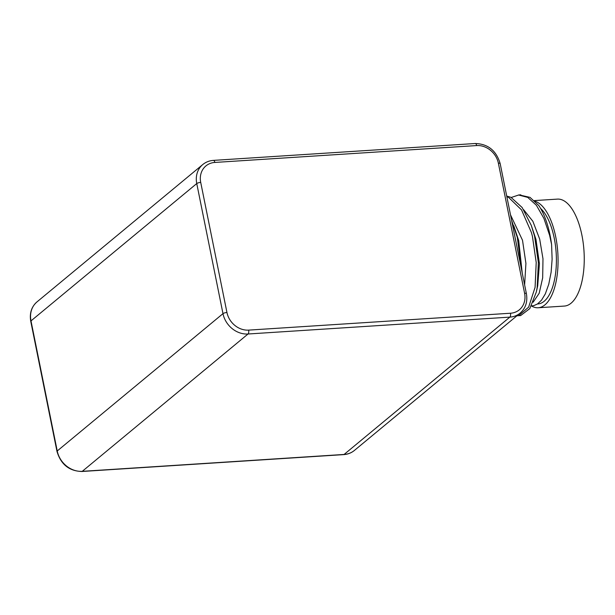 <?xml version="1.0" encoding="UTF-8"?>
<svg xmlns="http://www.w3.org/2000/svg" width="615" height="615" viewBox="0 0 615 615"><rect width="100%" height="100%" fill="white"/><g stroke="black" fill="none" stroke-linecap="round" stroke-linejoin="round"><path stroke-width="0.92" d="M517.292 237.359L511.626 220.393M514.801 236.16L517.799 251.035M534.581 236.206L531.298 225.428L522.158 207.532L510.996 197.354L506.714 196.054M521.374 268.74L517.3 237.382M506.852 196.708L508.551 197.354L521.52 209.9L531.398 232.493L532.429 236.337L536.211 262.49L535.081 287.351L528.646 307.123L518.699 315.695L516.908 315.795M519.567 195.001L530.022 197.369L538.809 205.564A60.224 26.022 86.3 0 1 550.056 235.245A60.224 26.022 86.3 0 1 551.517 244.017M518.922 315.656L520.621 315.595L529.807 308.584L536.318 292.025L537.149 287.735L538.379 262.651L534.581 236.221M511.257 197.477L518.637 195.017L527.739 197.392L536.403 205.295L543.929 218.456L549.61 235.284M531.298 225.428L535.965 239.381L539.424 263.689L537.695 285.898L536.318 292.025M539.709 239.204L542.984 258.8L542.676 277.849L539.194 293.263L533.144 302.234M513.771 225.767L518.691 240.534L522.212 272.891M522.512 240.265L525.917 263.389L524.626 284.891M523.626 209.692L532.867 221.292L539.678 239.097M510.504 214.835L522.504 240.25M549.618 235.314L551.586 244.409L552.116 259.261L551.125 272.207L548.749 284.261L545.313 293.901L541.515 300.182L537.518 303.941L534.012 305.563L531.398 305.916A53.59 23.155 86.3 0 0 538.156 307.761A53.59 23.155 86.3 0 0 555.729 236.867A53.59 23.155 86.3 0 0 535.042 201.259M537.479 303.971L537.91 303.941A49.761 21.502 -93.7 0 0 554.223 238.113A49.761 21.502 -93.7 0 0 540.585 208.416M538.156 307.761L564.339 306.07A53.59 23.155 -93.7 0 0 581.905 235.176A53.59 23.155 -93.7 0 0 557.444 199.114L534.343 200.598M30.75 321.322A3.06 0.823 -11.4 0 1 30.996 320.892A22.97 19.765 -129.6 0 1 37.015 301.873C31.48 306.739 29.397 313.22 30.75 321.322L56.98 451.41A3.06 0.823 -11.4 0 1 57.226 450.98L30.996 320.892L196.754 183.562A3.06 0.823 -11.4 0 1 200.713 182.394A19.903 17.128 -129.6 0 1 214.835 162.445A3.06 1.322 -93.7 0 0 213.443 160.384C209.354 160.684 205.794 162.068 202.773 164.543A22.97 19.765 50.4 0 0 196.754 183.562L222.984 313.65A22.97 19.765 50.4 0 0 248.03 333.999L509.858 317.117L344.1 454.447L82.272 471.328A22.97 19.765 -129.6 0 1 57.226 450.98L222.984 313.65A3.06 0.823 168.6 0 1 226.943 312.482L200.713 182.394M56.98 451.41C60.847 464.394 69.149 471.09 81.88 471.49A3.06 1.322 -93.7 0 0 82.272 471.328L248.03 333.999A3.06 1.322 86.3 0 0 248.645 330.117A19.903 17.128 -129.6 0 1 226.943 312.482M343.708 454.616A3.06 1.322 -93.7 0 0 344.1 454.447A22.97 19.765 -129.6 0 0 354.378 450.457C351.357 452.932 347.798 454.316 343.708 454.616L81.88 471.49M509.858 317.117A22.97 19.765 50.4 0 0 520.136 313.127C525.671 308.261 527.755 301.781 526.402 293.678A3.06 0.823 -11.4 0 0 524.603 293.286A19.903 17.128 -129.6 0 1 510.473 313.235A3.06 1.322 86.3 0 1 509.858 317.117M214.835 162.445L476.663 145.571A19.903 17.128 -129.6 0 1 498.373 163.206A3.06 0.823 -11.4 0 1 500.172 163.59C496.305 150.606 488.002 143.91 475.272 143.51L213.443 160.384M476.663 145.571A3.06 1.322 -93.7 0 0 475.272 143.51M498.373 163.206L524.603 293.286M510.473 313.235L248.645 330.117M354.378 450.457L520.136 313.127M500.172 163.59L526.402 293.678M202.773 164.543L37.015 301.873M518.999 315.641L519.952 315.58M518.66 194.97L520.813 194.824"/></g></svg>

